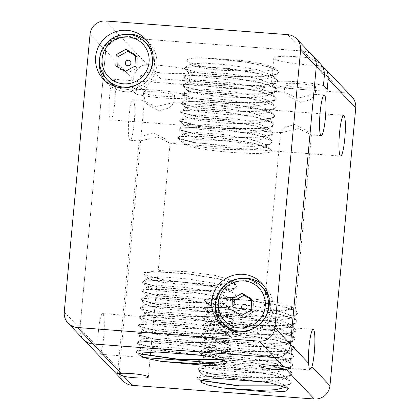 <?xml version="1.0" encoding="UTF-8"?>
<svg xmlns="http://www.w3.org/2000/svg" width="420" height="420" viewBox="0 0 420 420"><rect width="100%" height="100%" fill="white"/><g stroke="black" fill="none" stroke-linecap="round" stroke-linejoin="round"><path stroke-width="0.32" stroke-dasharray="2.1 1.58" d="M136.028 94.148L137.004 83.611C137.702 79.427 139.66 76.398 142.884 74.54C146.108 72.466 149.919 71.626 154.319 72.025A29.085 3.617 -174.7 0 0 165.113 73.085A29.085 3.617 -174.7 0 0 190.312 71.831A29.085 3.617 -174.7 0 0 157.595 65.195A29.085 3.617 -174.7 0 0 147.326 64.68C143.383 64.764 140.165 66.224 137.671 69.064C135.245 71.762 133.775 75.301 133.256 79.674L132.279 90.211L136.028 94.148A29.085 3.617 -174.7 0 0 162.803 97.991A29.085 3.617 -174.7 0 0 188.003 96.731A29.085 3.617 -174.7 0 0 155.284 90.101A29.085 3.617 -174.7 0 0 132.279 90.211M64.255 312.06L79.921 328.503A14.543 14.285 -43.6 0 0 83.181 338.977A14.543 14.285 136.4 0 1 79.921 328.503L105.688 50.736A14.543 14.285 136.4 0 1 121.38 37.443L303.25 51.062A14.543 14.285 136.4 0 1 312.449 55.403A14.543 14.285 -43.6 0 0 303.25 51.062L287.59 34.624M319.778 63.1L309.776 57.913A29.085 3.617 -174.7 0 0 298.982 56.852A29.085 3.617 -174.7 0 0 273.782 58.112A29.085 3.617 -174.7 0 0 306.5 64.743A29.085 3.617 -174.7 0 0 316.769 65.258L322.439 66.686M109.526 96.805A20.36 2.851 94.3 0 0 110.633 119.873A20.36 2.851 94.3 0 0 114.786 102.333A20.36 2.851 94.3 0 0 113.678 79.27A20.36 2.851 94.3 0 0 109.526 96.805M298.651 128.609L311.446 134.909L306.332 130.258L294.646 124.399L284.807 127.57L280.555 132.043L281.232 132.647L298.651 128.609M98.443 331.133A20.36 2.851 94.3 0 0 97.949 347.429L100.317 354.254L101.357 351.01A20.36 2.851 94.3 0 0 103.703 336.656A20.36 2.851 94.3 0 0 102.596 313.593A20.36 2.851 94.3 0 0 98.443 331.133M351.913 96.836A14.543 14.285 -43.6 0 0 342.715 92.5L160.844 78.876A14.543 14.285 -43.6 0 0 145.152 92.169L119.385 369.936A14.543 14.285 -43.6 0 0 123.218 381.04M323.447 85.596A29.085 3.617 -174.7 0 0 296.672 81.753A29.085 3.617 -174.7 0 0 271.472 83.013A29.085 3.617 -174.7 0 0 304.19 89.649A29.085 3.617 -174.7 0 0 327.196 89.534M298.431 83.596A15.514 1.932 -174.7 0 0 284.986 84.268A15.514 1.932 -174.7 0 0 302.437 87.806A15.514 1.932 -174.7 0 0 315.877 87.134A15.514 1.932 -174.7 0 0 298.431 83.596M301.072 102.553L289.38 96.695L284.267 92.048L297.061 98.348L314.486 94.306L315.157 94.915L310.905 99.388L301.072 102.553M157.259 136.952L139.839 140.994L139.167 140.385L143.414 135.912L153.253 132.746L164.939 138.605L170.047 143.257L157.259 136.952M157.038 91.938A15.514 1.932 -174.7 0 0 143.598 92.61A15.514 1.932 -174.7 0 0 161.044 96.148A15.514 1.932 -174.7 0 0 174.484 95.477A15.514 1.932 -174.7 0 0 157.038 91.938M155.668 106.691L142.874 100.391L147.987 105.042L159.679 110.901L169.517 107.73L173.765 103.257L173.093 102.653L155.668 106.691M128.945 117.196A20.36 2.851 94.3 0 0 130.058 140.259A20.36 2.851 94.3 0 0 134.206 122.719A20.36 2.851 94.3 0 0 133.098 99.656A20.36 2.851 94.3 0 0 128.945 117.196M177.949 137.639L181.34 136.563L190.796 136.106L221.902 138.175L254.504 143.54L265.634 146.769L271.052 149.872C265.797 142.632 176.768 135.377 183.183 142.837C181.545 149.604 270.842 157.668 271.409 150.922L270.606 149.132L253.948 143.162L223.403 138.107L193.473 135.896L178.374 137.114L177.949 137.639L178.364 138.316L195.101 142.574L227.897 145.861L259.192 145.861L268.748 144.365L272.26 142.007L271.415 140.448L254.762 134.479L224.222 129.423L194.292 127.208L179.188 128.425L178.757 128.956L179.167 129.628L195.909 133.886L228.701 137.177L260.001 137.172L269.556 135.676L273.063 133.324L272.223 131.759L255.575 125.795L225.036 120.734L195.101 118.519L179.991 119.737L179.56 120.267L179.975 120.939L196.718 125.197L229.509 128.489L260.81 128.483L270.359 126.987L273.871 124.635L273.026 123.07L256.373 117.101L225.823 112.046L195.893 109.83L180.794 111.053L180.364 111.578L180.779 112.25L197.521 116.513L230.312 119.8L261.613 119.795L271.168 118.304L274.675 115.946L273.83 114.382L257.177 108.418L226.632 103.357L196.702 101.147L181.603 102.364L181.172 102.889L181.587 103.567L198.329 107.825L231.121 111.111L262.416 111.111L271.971 109.615L275.483 107.258L274.638 105.698L257.995 99.729L227.451 94.673L197.516 92.458L182.411 93.676L181.981 94.206L182.39 94.878L199.133 99.136L231.924 102.427L263.225 102.422L272.78 100.926L276.286 98.574L275.441 97.01L258.793 91.04L228.244 85.985L198.308 83.769L183.209 84.992L182.784 85.517L183.199 86.189L199.936 90.447L232.733 93.739L264.028 93.734L273.583 92.237L277.095 89.885L276.244 88.321L259.591 82.352L229.047 77.296L199.117 75.08L184.018 76.303L183.587 76.829L184.002 77.501L200.744 81.764L233.536 85.05L264.836 85.045L274.391 83.554L277.898 81.197L277.053 79.637L260.411 73.668L229.871 68.607L199.936 66.397L184.826 67.615L184.396 68.14L184.81 68.817L201.553 73.075L234.344 76.361L265.645 76.361L275.195 74.865L278.707 72.508L277.862 70.948L267.22 66.502L247.06 62.228L201.059 57.713A47.155 5.864 -174.7 0 0 195.442 57.939L187.672 59.288L186.837 61.488L196.901 65.184L217.077 68.723L261.917 71.285L272.659 70.135L274.328 67.772L264.71 64.234L245.584 60.811L201.059 57.713M177.928 137.881L178.337 138.553L193.263 142.522L223.057 145.808L253.801 146.428L271.12 143.63L272.239 142.249L271.861 141.183L266.443 138.08L255.313 134.852L222.71 129.486L191.604 127.418L182.144 127.874L178.731 129.192L179.146 129.864L194.066 133.833L223.855 137.12L254.594 137.739L271.919 134.941L273.042 133.56L272.664 132.494L267.246 129.392L256.116 126.163L223.514 120.803L192.407 118.729L182.952 119.186L179.54 120.508L179.949 121.18L194.875 125.144L224.668 128.436L255.407 129.05L272.732 126.252L273.845 124.871L273.473 123.811L268.055 120.703L256.919 117.474L224.322 112.114L193.216 110.045L183.761 110.502L180.343 111.82L180.758 112.492L195.678 116.461L225.477 119.747L256.221 120.362L273.536 117.563L274.654 116.188L274.276 115.122L268.858 112.019L257.728 108.791L225.125 103.425L194.019 101.357L184.564 101.813L181.151 103.131L181.561 103.803L196.481 107.772L226.275 111.058L257.014 111.678L274.339 108.88L275.462 107.499L275.084 106.433L269.661 103.331L258.536 100.102L225.934 94.736L194.828 92.668L185.372 93.124L181.954 94.442L182.369 95.114L197.29 99.083L227.078 102.37L257.822 102.989L275.147 100.191L276.266 98.81L275.887 97.745L270.469 94.642L259.34 91.413L226.737 86.053L195.631 83.979L186.175 84.436L182.763 85.759L183.172 86.431L198.098 90.395L227.897 93.686L258.636 94.3L275.956 91.502L277.069 90.121L276.696 89.061L271.278 85.953L260.148 82.724L227.546 77.364L196.439 75.295L186.979 75.752L183.566 77.07L183.981 77.742L198.902 81.706L228.695 84.998L259.434 85.612L276.759 82.819L277.877 81.438L277.499 80.372L272.081 77.27L260.951 74.041L228.354 68.675L197.243 66.607L187.787 67.064L184.375 68.381L184.784 69.053L199.705 73.022L229.493 76.309L260.237 76.928L277.562 74.13L278.681 72.749L278.308 71.683C275.352 65.352 218.578 57.083 195.442 57.939M140.002 353.955L136.484 352.443L136.075 351.771L142.128 350.185L158.377 350.259L203.627 355.546M140.264 353.787L136.505 352.202L136.096 351.53L136.521 351.005L145.719 349.786L164.63 350.395L210.567 356.706M143.777 272.816L144.296 272.496L143.761 274.013L143.346 273.341L143.777 272.816L158.886 271.593L188.822 273.808L219.361 278.869L236.009 284.839L236.476 285.332L236.849 286.398L233.341 288.755L223.787 290.246L192.486 290.252L159.695 286.96L142.952 282.702L142.543 282.03L142.973 281.5L158.072 280.282L188.003 282.497L218.547 287.553L235.2 293.522L236.045 295.087L232.533 297.439L222.983 298.935L191.683 298.94L158.891 295.649L142.149 291.391L141.734 290.719L142.165 290.189L157.259 288.971L187.194 291.181L217.739 296.242L234.392 302.211L235.237 303.77L231.73 306.127L222.175 307.624L190.874 307.624L158.083 304.337L141.341 300.08L140.931 299.407L141.356 298.877L156.466 297.659L186.401 299.875L216.946 304.931L233.588 310.9L234.434 312.459L230.921 314.816L221.366 316.307L190.071 316.312L157.279 313.026L140.537 308.763L140.123 308.091L140.553 307.566L155.657 306.343L185.588 308.558L216.132 313.619L232.78 319.583L233.625 321.148L230.118 323.505L220.563 324.996L189.263 325.001L156.471 321.709L139.729 317.452L139.319 316.78L139.745 316.255L154.844 315.031L184.774 317.247L215.318 322.303L231.977 328.272L232.822 329.837L229.309 332.189L219.76 333.685L188.459 333.69L155.668 330.398L138.925 326.141L138.511 325.469L138.941 324.938L154.046 323.72L183.981 325.936L214.526 330.992L231.173 336.961L232.013 338.52L228.506 340.877L218.951 342.374L187.651 342.374L154.859 339.087L138.117 334.829L137.708 334.157L138.138 333.627L153.242 332.409L183.172 334.619L213.717 339.68L230.365 345.649L230.832 346.143L231.21 347.209L227.698 349.566L218.143 351.057L186.847 351.062L154.056 347.776L137.314 343.513L136.899 342.841L137.329 342.316L152.423 341.093L182.353 343.308L212.898 348.364L229.556 354.333L230.029 354.832L230.402 355.897L228.044 357.866L221.582 359.294M144.296 272.496L158.991 270.548L186.847 271.688L215.345 275.452L230.701 280.077L231.446 282.419L217.245 284.23L190.633 283.127L163.034 279.625L145.504 275.168L143.734 274.255L143.325 273.583L146.738 272.265L156.198 271.808L187.304 273.877L219.902 279.237L231.032 282.471L236.45 285.574L236.828 286.639L235.709 288.02L218.384 290.813L187.64 290.199L157.852 286.907L142.931 282.944L142.517 282.272L145.934 280.954L155.39 280.492L186.496 282.566L219.098 287.926L230.228 291.155L235.646 294.262L236.024 295.323L234.906 296.704L217.586 299.502L186.847 298.888L157.048 295.596L142.123 291.627L141.713 290.955L145.126 289.637L154.581 289.181L185.692 291.249L218.29 296.615L229.42 299.843L234.838 302.946L235.216 304.012L234.097 305.393L216.778 308.191L186.034 307.571L156.24 304.285L141.32 300.316L140.91 299.644L144.322 298.326L153.778 297.869L184.884 299.938L217.487 305.303L228.617 308.532L234.035 311.635L234.413 312.701L233.289 314.081L215.964 316.88L185.225 316.26L155.431 312.968L140.511 309.005L140.102 308.332L143.514 307.015L152.975 306.558L184.081 308.627L216.678 313.987L227.808 317.221L233.226 320.324L233.604 321.389L232.486 322.765L215.166 325.563L184.427 324.949L154.628 321.657L139.708 317.693L139.293 317.021L142.711 315.704L152.166 315.242L183.272 317.315L215.875 322.675L227.005 325.904L232.423 329.012L232.796 330.073L231.683 331.454L214.363 334.252L183.619 333.637L153.825 330.346L138.899 326.377L138.49 325.705L141.902 324.387L151.363 323.93L182.469 325.999L215.066 331.364L226.196 334.593L231.614 337.696L231.992 338.762L230.869 340.142L213.544 342.941L182.805 342.321L153.017 339.034L138.096 335.066L137.681 334.394L141.099 333.076L150.554 332.619L181.66 334.688L214.263 340.053L225.393 343.282L230.811 346.385L231.189 347.45L230.066 348.831L212.746 351.624L182.007 351.01L152.213 347.723L137.287 343.754L136.878 343.082L140.291 341.764L149.746 341.308L180.857 343.376L213.454 348.737L224.584 351.971L230.003 355.073L230.381 356.139L229.268 357.514L222.112 359.457M200.844 380.499L197.327 378.987L196.912 378.315L202.97 376.73L219.219 376.803L264.469 382.09M201.107 380.331L197.347 378.745L196.933 378.074L197.363 377.548L206.556 376.331L225.472 376.94L271.409 383.25M204.619 299.36L205.139 299.04L204.603 300.557L204.188 299.885L204.619 299.36L219.728 298.142L249.664 300.353L280.203 305.413L296.851 311.383L297.318 311.876L297.691 312.942L294.184 315.299L284.629 316.79L253.328 316.796L220.537 313.504L203.794 309.246L203.385 308.574L203.81 308.044L218.915 306.826L248.845 309.041L279.389 314.097L296.037 320.066L296.887 321.631L293.375 323.983L283.82 325.479L252.525 325.484L219.728 322.193L202.991 317.935L202.577 317.263L203.002 316.733L218.101 315.514L248.031 317.73L278.581 322.786L295.234 328.755L296.079 330.314L292.572 332.671L283.017 334.168L251.716 334.168L218.925 330.881L202.183 326.623L201.773 325.952L202.198 325.421L217.308 324.203L247.244 326.419L277.788 331.475L294.431 337.444L295.27 339.003L291.764 341.36L282.209 342.856L250.913 342.856L218.122 339.57L201.38 335.307L200.965 334.635L201.395 334.11L216.5 332.887L246.43 335.102L276.974 340.163L293.622 346.127L294.467 347.692L290.96 350.049L281.405 351.54L250.105 351.545L217.313 348.254L200.571 343.996L200.156 343.324L200.587 342.799L215.686 341.576L245.611 343.791L276.161 348.847L292.814 354.816L293.664 356.381L290.152 358.733L280.597 360.229L249.302 360.234L216.505 356.942L199.768 352.685L199.353 352.012L199.784 351.482L214.888 350.264L244.823 352.48L275.368 357.541L292.016 363.505L292.856 365.064L289.349 367.421L279.794 368.918L248.493 368.918L215.702 365.631L198.959 361.373L198.55 360.701L198.98 360.171L214.084 358.953L244.015 361.169L274.559 366.224L291.207 372.194L291.674 372.687L292.052 373.753L288.54 376.11L278.985 377.601L247.69 377.606L214.893 374.32L198.156 370.057L197.741 369.385L198.172 368.86L213.266 367.637L243.196 369.852L273.74 374.908L290.399 380.877L290.871 381.376L291.244 382.442L288.887 384.41L282.424 385.838M205.139 299.04L219.833 297.092L247.69 298.231L276.187 301.996L291.543 306.621L292.288 308.963L278.087 310.774L251.475 309.671L223.876 306.169L206.346 301.712L204.577 300.799L204.167 300.127L207.58 298.809L217.04 298.352L248.147 300.421L280.744 305.781L291.874 309.015L297.292 312.118L297.67 313.183L296.552 314.564L279.227 317.357L248.483 316.743L218.694 313.451L203.774 309.488L203.359 308.816L206.771 307.498L216.232 307.036L247.338 309.11L279.941 314.47L291.07 317.699L296.489 320.806L296.861 321.867L295.748 323.248L278.429 326.046L247.684 325.432L217.891 322.14L202.965 318.176L202.555 317.499L205.968 316.181L215.423 315.725L246.53 317.798L279.132 323.159L290.262 326.387L295.68 329.49L296.058 330.556L294.94 331.937L277.62 334.735L246.876 334.115L217.082 330.829L202.162 326.86L201.747 326.188L205.165 324.87L214.62 324.413L245.726 326.482L278.329 331.847L289.454 335.076L294.877 338.179L295.255 339.245L294.131 340.625L276.806 343.423L246.062 342.804L216.274 339.518L201.353 335.548L200.944 334.877L204.356 333.559L213.811 333.102L244.923 335.171L277.52 340.531L288.65 343.765L294.068 346.868L294.446 347.933L293.328 349.309L276.008 352.107L245.27 351.493L215.471 348.201L200.55 344.237L200.135 343.565L203.553 342.248L213.008 341.786L244.115 343.859L276.717 349.219L287.847 352.448L293.265 355.556L293.638 356.617L292.525 357.998L275.205 360.796L244.461 360.181L214.667 356.89L199.742 352.926L199.332 352.249L202.745 350.931L212.2 350.474L243.306 352.548L275.909 357.908L287.038 361.137L292.457 364.24L292.834 365.306L291.711 366.686L274.386 369.485L243.647 368.865L213.859 365.579L198.938 361.61L198.524 360.938L201.936 359.62L211.397 359.163L242.503 361.231L275.105 366.597L286.23 369.826L291.653 372.929L292.031 373.994L290.908 375.375L273.588 378.173L242.849 377.554L213.055 374.267L198.13 370.298L197.72 369.626L201.133 368.308L210.588 367.852L241.694 369.92L274.297 375.281L285.427 378.514L290.845 381.617L291.223 382.683L290.105 384.058L282.954 386.001M291.543 306.621L291.443 309.477L275.924 312.039L248.603 311.561L222.39 308.737L209.643 305.351L209.727 304.442L222.884 303.466L249.17 305.508L276.103 310.065L290.887 315.436L290.635 318.166L275.116 320.728L247.805 320.25L221.587 317.425L208.84 314.039L208.918 313.131L222.07 312.155L248.362 314.197L275.3 318.754L290.084 324.125L289.832 326.849L274.323 329.411L247.013 328.939L220.789 326.109L208.031 322.728L208.115 321.82L221.277 320.838L247.574 322.885L274.507 327.443L289.28 332.813L289.023 335.538L273.509 338.1L246.194 337.628L219.97 334.798L207.223 331.417L207.312 330.503L220.469 329.527L246.755 331.569L273.688 336.126L288.467 341.497L288.215 344.227L272.695 346.789L245.385 346.311L219.166 343.487L206.419 340.106L206.504 339.192L219.655 338.216L245.941 340.258L272.879 344.815L287.663 350.185L287.411 352.916L271.903 355.478L244.592 355L218.369 352.175L205.616 348.794L205.7 347.881L218.857 346.904L245.154 348.947L272.087 353.504L286.86 358.874L286.608 361.599L271.094 364.166L243.779 363.689L217.555 360.859L204.808 357.478L204.892 356.57L218.053 355.588L244.346 357.635L271.273 362.187L286.052 367.563L285.8 370.288L270.281 372.85L242.965 372.377L216.746 369.548L203.999 366.167L204.083 365.258L217.234 364.276L243.527 366.319L270.459 370.876L285.243 376.247L284.996 378.977L276.738 380.987L261.839 381.712M217.508 378.483L203.196 374.855L203.28 373.942L216.436 372.965L242.728 375.007L269.666 379.565L284.445 384.941L285.122 386.752M204.603 300.557A47.155 5.864 -174.7 0 0 206.346 301.712M230.701 280.072L230.601 282.933L215.082 285.495L187.766 285.017L161.548 282.193L148.801 278.806L148.885 277.898L162.041 276.922L188.328 278.964L215.266 283.521L230.044 288.892L229.792 291.622L214.274 294.184L186.963 293.706L160.745 290.876L147.998 287.495L148.076 286.587L161.228 285.611L187.52 287.653L214.457 292.21L229.241 297.581L228.989 300.305L213.481 302.867L186.17 302.395L159.947 299.565L147.189 296.184L147.273 295.276L160.435 294.294L186.732 296.342L213.665 300.899L228.438 306.269L228.181 308.994L212.667 311.556L185.351 311.084L159.128 308.254L146.381 304.873L146.47 303.959L159.626 302.983L185.918 305.025L212.851 309.582L227.63 314.953L227.372 317.683L211.853 320.245L184.543 319.767L158.324 316.943L145.577 313.562L145.661 312.648L158.812 311.671L185.099 313.714L212.037 318.271L226.821 323.642L226.569 326.366L211.06 328.933L183.75 328.456L157.531 325.631L144.774 322.245L144.858 321.337L158.015 320.36L184.312 322.403L211.244 326.959L226.018 332.33L225.766 335.055L210.252 337.622L182.936 337.144L156.713 334.315L143.966 330.934L144.049 330.026L157.211 329.044L183.503 331.086L210.436 335.643L225.209 341.019L224.957 343.744L209.438 346.306L182.123 345.833L155.904 343.004L143.162 339.623L143.246 338.714L156.392 337.733L182.684 339.775L209.622 344.332L224.406 349.703L224.154 352.433L215.901 354.443L200.996 355.168M156.665 351.939L142.354 348.311L142.438 347.398L155.594 346.421L181.886 348.464L208.824 353.02L223.603 358.397L224.28 360.208M143.761 274.013A47.155 5.864 -174.7 0 0 145.504 275.168M183.188 142.837L196.161 146.491L222.38 149.321L249.69 149.793L265.204 147.231L265.456 144.506L250.672 139.13L223.734 134.573L197.442 132.531L184.291 133.513L184.212 134.421L196.959 137.802L223.172 140.632L250.488 141.109L266.007 138.547L266.259 135.817L251.48 130.442L224.548 125.89L198.256 123.842L185.099 124.824L185.015 125.732L197.762 129.113L223.981 131.943L251.297 132.421L266.816 129.853L267.067 127.134L252.294 121.758L225.362 117.201L199.07 115.159L185.908 116.135L185.824 117.049L198.576 120.43L224.8 123.26L252.11 123.732L267.619 121.17L267.871 118.44L253.092 113.069L226.154 108.512L199.862 106.47L186.711 107.452L186.627 108.36L199.379 111.741L225.598 114.571L252.908 115.043L268.422 112.481L268.674 109.751L253.895 104.38L226.963 99.823L200.671 97.781L187.52 98.763L187.43 99.671L200.177 103.052L226.396 105.882L253.712 106.36L269.231 103.793L269.483 101.068L254.709 95.697L227.782 91.14L201.484 89.093L188.323 90.074L188.239 90.983L200.996 94.369L227.215 97.193L254.531 97.671L270.039 95.104L270.291 92.379L255.512 87.008L228.575 82.451L202.283 80.409L189.126 81.386L189.047 82.299L201.799 85.68L228.018 88.505L255.328 88.982L270.842 86.42L271.094 83.69L256.31 78.32L229.378 73.763L203.086 71.72L189.934 72.697L189.851 73.61L202.597 76.991L228.811 79.821L256.127 80.294L271.645 77.732L271.903 75.007L257.129 69.636L230.197 65.074L203.905 63.032L190.743 64.008L190.654 64.921L199.595 67.625L218.626 70.24L261.917 71.285M271.052 149.872A47.155 5.864 5.3 0 1 271.446 150.738M263.356 285.086A29.085 28.571 136.4 0 1 265.335 286.965A29.085 28.571 136.4 0 1 270.17 319.237A29.085 28.571 136.4 0 1 241.61 335.758A29.085 28.571 136.4 0 1 223.214 327.086A29.085 28.571 136.4 0 1 221.429 325.017M215.754 303.235A29.085 28.571 136.4 0 1 241.873 278.355M147.2 41.05A29.085 28.571 136.4 0 1 149.173 42.934A29.085 28.571 136.4 0 1 154.014 75.206A29.085 28.571 136.4 0 1 125.449 91.728A29.085 28.571 136.4 0 1 107.058 83.05A29.085 28.571 136.4 0 1 105.273 80.986M99.598 59.204A29.085 28.571 136.4 0 1 125.717 34.325M83.181 338.977A14.543 14.285 -43.6 0 0 83.748 339.607M105.714 21L121.38 37.443A14.543 14.285 -43.6 0 0 105.688 50.736L90.027 34.293M224.968 325.411A26.66 26.187 136.4 0 1 217.854 306.579A26.66 26.187 136.4 0 1 234.99 282.461A26.66 26.187 136.4 0 1 263.576 288.635M268.706 296.504A26.66 26.187 136.4 0 1 270.695 307.471A26.66 26.187 136.4 0 1 232.58 330.918M233.903 310.957L233.846 311.756L243.264 317.457L253.06 312.081L253.449 300.977L251.538 299.854M108.811 81.38A26.66 26.187 136.4 0 1 101.692 62.549A26.66 26.187 136.4 0 1 118.834 38.43A26.66 26.187 136.4 0 1 147.42 44.604M152.549 52.474A26.66 26.187 136.4 0 1 154.534 63.441A26.66 26.187 136.4 0 1 116.419 86.888M117.747 66.922L117.689 67.725L127.103 73.427L136.904 68.045L137.287 56.947L135.382 55.823M125.223 71.453L127.103 73.427M135.025 66.076L136.904 68.045M115.81 65.751L117.689 67.725M135.408 54.973L137.287 56.947M241.385 315.488L243.264 317.457M251.181 310.107L253.06 312.081M231.966 309.781L233.846 311.756M251.57 299.003L253.449 300.977M147.326 64.68L121.38 37.443L303.25 51.062L309.776 57.913M97.949 347.429L79.921 328.503L105.688 50.736L133.256 79.674M342.715 92.5L316.769 65.258M145.152 92.169L137.004 83.611M101.357 351.01L119.385 369.936M154.319 72.025L160.844 78.876M261.45 286.398A26.66 26.187 -43.6 0 0 243.065 278.376A26.66 26.187 -43.6 0 0 215.722 304.343M145.288 42.368A26.66 26.187 -43.6 0 0 126.903 34.346A26.66 26.187 -43.6 0 0 99.566 60.312M321.221 135.644L311.441 134.909M281.232 132.647L110.633 119.873M309.377 369.91L216.473 362.954M143.908 357.52L100.317 354.254M280.555 132.043L258.867 365.867M273.782 58.112L271.472 83.013M284.986 84.268L284.267 92.048M139.162 140.385L117.542 373.443M143.598 92.61L142.874 100.391L133.098 99.656M340.646 156.03L170.047 143.257L148.365 377.076M139.839 140.994L130.058 140.259M288.341 388.442L284.445 384.941M197.363 377.548L203.28 373.942M198.172 368.86L204.083 365.258M290.399 380.877L285.243 376.247M198.98 360.171L204.892 356.57M291.202 372.194L286.052 367.563M199.784 351.482L205.7 347.881M292.016 363.505L286.86 358.874M200.587 342.799L206.504 339.192M292.814 354.816L287.663 350.185M201.395 334.11L207.312 330.503M293.622 346.127L288.467 341.497M202.198 325.421L208.115 321.82M294.431 337.444L289.28 332.813M203.002 316.733L208.918 313.131M295.234 328.755L290.084 324.125M203.81 308.044L209.727 304.442M296.037 320.066L290.887 315.436M296.846 311.383L291.695 306.752M200.849 382.158L197.237 378.908M291.443 309.477L292.288 308.963M209.643 305.351L204.488 300.725M290.635 318.166L296.552 314.564M208.84 314.039L203.684 309.414M289.832 326.849L295.748 323.248M208.031 322.728L202.881 318.098M289.023 335.538L294.94 331.937M207.223 331.417L202.072 326.786M288.215 344.227L294.131 340.625M206.419 340.106L201.269 335.475M287.411 352.916L293.328 349.309M205.616 348.794L200.461 344.164M286.608 361.599L292.525 357.998M204.808 357.478L199.652 352.847M285.8 370.288L291.711 366.686M203.999 366.167L201.422 363.846M284.996 378.977L290.908 375.375M203.196 374.855L198.046 370.225M285.469 386.883L290.105 384.058M227.504 361.898L223.603 358.397M136.521 351.005L142.438 347.398M137.329 342.316L143.246 338.714M229.556 354.333L224.406 349.703M138.138 333.627L144.049 330.026M230.365 345.649L225.209 341.019M138.941 324.938L144.858 321.337M231.173 336.961L226.018 332.33M139.745 316.255L145.661 312.648M231.971 328.272L226.821 323.642M140.553 307.566L146.47 303.959M232.78 319.583L227.63 314.953M141.362 298.877L147.273 295.276M233.588 310.9L228.438 306.269M142.165 290.189L148.076 286.587M234.392 302.211L229.241 297.581M142.973 281.5L148.885 277.898M235.195 293.522L230.044 288.892M236.003 284.839L230.853 280.208M140.007 355.614L136.395 352.364M230.601 282.933L231.446 282.419M148.801 278.806L143.651 274.176M229.792 291.622L235.709 288.02M147.998 287.495L142.842 282.87M228.989 300.305L234.906 296.704M147.189 296.184L142.039 291.554M228.181 308.994L234.097 305.393M146.381 304.873L141.23 300.242M227.372 317.683L233.289 314.081M145.577 313.562L140.427 308.931M226.569 326.366L232.486 322.765M144.774 322.245L139.624 317.62M225.766 335.055L231.683 331.454M143.966 330.934L138.81 326.303M224.957 343.744L230.869 340.142M143.162 339.623L138.007 334.992M224.154 352.433L230.066 348.831M142.354 348.311L137.203 343.681M224.627 360.339L229.268 357.514M186.837 61.488L190.654 64.921M277.562 74.13L271.645 77.732M184.7 68.98L189.851 73.61M276.759 82.819L270.842 86.42M183.892 77.669L189.047 82.299M275.956 91.502L270.039 95.104M183.089 86.357L188.239 90.983M275.147 100.191L269.231 103.793M182.28 95.041L187.43 99.671M274.339 108.88L268.422 112.481M181.477 103.73L186.627 108.36M273.536 117.563L267.619 121.17M180.668 112.418L185.824 117.049M272.732 126.252L266.816 129.853M179.86 121.102L185.015 125.732M271.919 134.941L266.007 138.547M179.056 129.791L184.212 134.421M271.12 143.63L265.204 147.231M178.253 138.479L183.404 143.11M274.328 67.778L277.862 70.948M265.456 144.506L270.606 149.132M184.291 133.513L178.379 137.114M266.259 135.817L271.409 140.448M185.099 124.824L179.188 128.425M267.067 127.134L272.223 131.759M185.908 116.135L179.991 119.737M267.871 118.44L273.026 123.07M186.711 107.452L180.794 111.053M268.674 109.751L273.83 114.382M187.52 98.763L181.603 102.364M269.483 101.068L274.638 105.698M188.323 90.074L182.411 93.676M270.291 92.379L275.441 97.01M189.126 81.386L183.209 84.992M271.094 83.69L276.244 88.321M189.934 72.697L184.018 76.303M271.903 75.007L277.053 79.637M190.743 64.008L184.826 67.615M343.686 115.427L173.093 102.653M174.484 95.477L173.765 103.257M190.312 71.831L188.003 96.731M315.877 87.134L315.157 94.915M311.446 134.909L289.826 367.967M313.183 329.364L102.596 313.593M324.266 95.041L314.486 94.306M284.272 92.043L113.678 79.27M219.455 323.137L223.214 327.086M103.299 79.107L107.058 83.05M145.415 38.987L149.173 42.934M261.576 283.017L265.335 286.965"/><path stroke-width="0.63" d="M322.439 66.686L325.642 69.295C327.611 71.542 328.451 74.781 328.172 78.997L327.196 89.534L323.447 85.596L324.424 75.059C324.524 70.655 323.195 66.906 320.429 63.819L312.449 55.403A14.543 14.285 136.4 0 1 316.276 66.507L290.509 344.274A14.543 14.285 136.4 0 1 274.817 357.567L92.946 343.943A14.543 14.285 136.4 0 1 83.181 338.977M259.156 341.124L77.285 327.5A14.543 14.285 136.4 0 1 64.255 312.06L90.027 34.293A14.543 14.285 136.4 0 1 105.714 21L287.59 34.624A14.543 14.285 136.4 0 1 300.615 50.064L274.848 327.831A14.543 14.285 136.4 0 1 259.156 341.124L274.817 357.567L92.946 343.943A14.543 14.285 -43.6 0 1 83.748 339.607L123.218 381.04A14.543 14.285 -43.6 0 0 132.41 385.376L314.286 399A14.543 14.285 -43.6 0 0 329.973 385.707L355.745 107.94A14.543 14.285 -43.6 0 0 351.913 96.836L325.159 68.749M311.945 366.781L309.377 369.91L308.537 363.2A20.36 2.851 -85.7 0 1 309.031 346.904A20.36 2.851 -85.7 0 1 313.183 329.364A20.36 2.851 -85.7 0 1 314.296 352.427A20.36 2.851 -85.7 0 1 311.945 366.781L329.973 385.707M325.374 118.104A20.36 2.851 -85.7 0 1 321.221 135.644A20.36 2.851 -85.7 0 1 320.114 112.581A20.36 2.851 -85.7 0 1 324.266 95.041A20.36 2.851 -85.7 0 1 325.374 118.104M276.313 369.406A15.514 1.932 5.3 0 1 258.867 365.867A15.514 1.932 5.3 0 1 272.307 365.195A15.514 1.932 5.3 0 1 283.385 366.56L289.826 367.967L286.293 369.616A15.514 1.932 5.3 0 1 276.313 369.406M123.842 376.383L117.542 373.443L120.934 373.328A15.514 1.932 5.3 0 1 130.914 373.538A15.514 1.932 5.3 0 1 148.365 377.076A15.514 1.932 5.3 0 1 134.925 377.748A15.514 1.932 5.3 0 1 123.842 376.383L132.41 385.376M344.794 138.49A20.36 2.851 -85.7 0 1 340.646 156.03A20.36 2.851 -85.7 0 1 339.533 132.967A20.36 2.851 -85.7 0 1 343.686 115.427A20.36 2.851 -85.7 0 1 344.794 138.49M203.627 355.546A47.155 5.864 5.3 0 1 210.567 356.706L227.504 361.898L224.422 364.712L208.646 365.673L161.259 361.384L147.084 358.486L140.007 355.614L142.947 352.921L157.778 351.934L203.627 355.546M221.582 359.294L178.589 359.273L140.264 353.787M222.112 359.457L178.752 359.525L140.002 353.955M264.469 382.09A47.155 5.864 5.3 0 1 271.409 383.25L288.341 388.442L285.259 391.256L269.488 392.217L222.101 387.928L207.926 385.03L200.849 382.158L203.789 379.465L218.621 378.478L264.469 382.09M282.424 385.838L239.431 385.817L201.107 380.331M282.954 386.001L239.594 386.069L200.844 380.499M261.839 381.712L217.508 378.483M285.122 386.752L284.193 387.66L275.536 389.718L259.875 390.401L222.101 387.928M200.996 355.168L156.665 351.939M224.28 360.208L223.351 361.116L214.694 363.174L199.038 363.856L161.259 361.384M237.851 331.81A29.085 28.571 136.4 0 1 219.455 323.137A29.085 28.571 136.4 0 1 214.615 290.866A29.085 28.571 136.4 0 1 243.18 274.344A29.085 28.571 136.4 0 1 261.576 283.017A29.085 28.571 136.4 0 1 266.411 315.294A29.085 28.571 136.4 0 1 237.851 331.81M221.429 325.017A29.085 28.571 136.4 0 1 215.754 303.235M241.873 278.355A29.085 28.571 136.4 0 1 246.939 278.292A29.085 28.571 136.4 0 1 263.356 285.086M121.69 87.78A29.085 28.571 136.4 0 1 103.299 79.107A29.085 28.571 136.4 0 1 98.459 46.83A29.085 28.571 136.4 0 1 127.024 30.314A29.085 28.571 136.4 0 1 145.415 38.987A29.085 28.571 136.4 0 1 150.255 71.258A29.085 28.571 136.4 0 1 121.69 87.78M105.273 80.986A29.085 28.571 136.4 0 1 99.598 59.204M125.717 34.325A29.085 28.571 136.4 0 1 130.783 34.256A29.085 28.571 136.4 0 1 147.2 41.05M300.615 50.064L316.276 66.507A14.543 14.285 -43.6 0 0 312.449 55.403L296.782 38.96M283.385 366.56L274.817 357.567A14.543 14.285 -43.6 0 0 290.509 344.274L274.848 327.831M215.722 304.343A26.66 26.187 -43.6 0 0 222.841 323.174A26.66 26.187 -43.6 0 0 241.227 331.196A26.66 26.187 -43.6 0 0 268.564 305.235A26.66 26.187 -43.6 0 0 261.45 286.398L263.576 288.635A26.66 26.187 136.4 0 1 268.706 296.504M251.538 299.854L244.031 295.276L234.234 300.652L233.903 310.957M241.495 306.978A2.804 2.751 -43.6 0 0 244.178 309.797A2.804 2.751 -43.6 0 0 247.049 307.072A2.804 2.751 -43.6 0 0 244.372 304.248A2.804 2.751 -43.6 0 0 241.495 306.978M99.566 60.312A26.66 26.187 -43.6 0 0 106.68 79.144A26.66 26.187 -43.6 0 0 125.066 87.166A26.66 26.187 -43.6 0 0 152.407 61.205A26.66 26.187 -43.6 0 0 145.288 42.368L147.42 44.604A26.66 26.187 136.4 0 1 152.549 52.474M135.382 55.823L127.874 51.24L118.073 56.621L117.747 66.922M125.339 62.948A2.804 2.751 -43.6 0 0 128.016 65.767A2.804 2.751 -43.6 0 0 130.893 63.037A2.804 2.751 -43.6 0 0 128.21 60.218A2.804 2.751 -43.6 0 0 125.339 62.948M116.419 86.888A26.66 26.187 136.4 0 1 108.811 81.38L106.68 79.144C97.13 69.132 98.705 54.968 102.638 48.683C108.118 39.312 116.193 34.524 126.851 34.319C134.043 34.524 140.191 37.207 145.288 42.368L145.288 42.368M127.874 51.24L125.995 49.271L135.408 54.973L135.025 66.076L125.223 71.453L115.81 65.751L116.193 54.647L118.073 56.621M116.193 54.647L125.995 49.271M232.58 330.918A26.66 26.187 136.4 0 1 224.968 325.411L222.841 323.174C213.292 313.168 214.867 298.998 218.799 292.714C224.28 283.343 232.349 278.555 243.012 278.35C250.204 278.555 256.347 281.237 261.45 286.398M244.031 295.276L242.151 293.302L251.57 299.003L251.181 310.107L241.385 315.488L231.966 309.781L232.355 298.683L234.234 300.652M232.355 298.683L242.151 293.302M324.424 75.059L316.276 66.507L290.509 344.274L308.537 363.2M120.934 373.328L77.285 327.5M328.172 78.997L355.745 107.94M286.293 369.616L314.286 399M242.587 280.865A23.751 23.331 -43.6 0 0 218.227 303.996A23.751 23.331 -43.6 0 0 240.949 327.92A23.751 23.331 -43.6 0 0 265.309 304.789A23.751 23.331 -43.6 0 0 242.587 280.865M126.425 36.834A23.751 23.331 -43.6 0 0 102.07 59.965A23.751 23.331 -43.6 0 0 124.793 83.89A23.751 23.331 -43.6 0 0 149.147 60.758A23.751 23.331 -43.6 0 0 126.425 36.834M216.473 362.954L143.908 357.52M201.422 363.846L198.97 361.641M284.193 387.66L285.469 386.883M223.351 361.116L224.627 360.339M83.748 339.607L68.087 323.164"/></g></svg>
